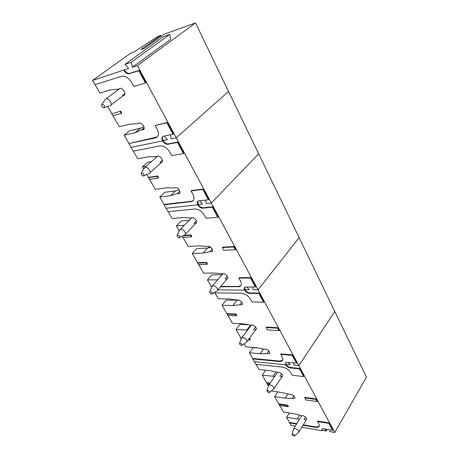 <?xml version="1.0" encoding="UTF-8"?>
<svg xmlns="http://www.w3.org/2000/svg" width="459" height="459" viewBox="0 0 459 459"><rect width="100%" height="100%" fill="white"/><g stroke="black" fill="none" stroke-linecap="round" stroke-linejoin="round"><path stroke-width="0.69" d="M265.744 370.166L262.255 375.146L274.729 376.397M275.968 371.974L272.927 376.403M281.574 373.856L279.864 376.38L282.142 376.552C284.075 375.542 279.514 371.302 277.592 372.324L269.64 370.597L258.956 369.415L256.036 364.348M277.747 392.003L274.631 396.656L285.263 398.171L292.182 398.366L293.789 395.882M288 393.994L285.263 398.171M294.879 398.016L294.529 398.555C296.29 397.563 291.884 393.587 290.002 394.47L282.101 392.594L271.326 390.913M294.529 398.555L292.182 398.366M92.626 80.377L130.695 53.158L133.988 52.01L157.598 36.548L160.725 35.429L140.919 49.601L144.315 48.413L164.121 34.207L195.494 22.95L366.489 377.143L334.789 432.464L329.923 431.621L329.86 429.848M316.268 398.94L305 397.385L304.707 397.844L305.866 399.955L317.129 401.545L317.416 401.074L316.268 398.94L315.981 399.41L304.707 397.844M268.417 385.864L267.534 384.326M266.771 383.001L262.255 375.146M298.901 431.965L306.423 419.71C308.029 418.734 303.778 414.993 301.924 415.756L294.087 413.743L283.49 412.05L279.738 405.526M278.997 404.241L274.631 396.656M306.423 419.71L304.024 419.503L305.528 417.07M289.698 422.837L286.542 417.357L299.572 419.251M319.223 426.302L316.067 426.968L303.313 424.782M296.824 423.668L289.916 422.487L289.635 422.934L291.023 425.344L295.315 426.09M301.81 427.226L321.839 430.726L321.902 428.976L323.48 428.752L332.643 430.33L332.918 429.859L329.172 422.905L317.858 421.052L317.582 421.517L318.793 423.72C319.567 425.212 319.533 426.313 318.672 427.025L315.792 427.432L303.032 425.235M123.804 70.261C125.221 72.585 126.885 73.773 128.795 73.83L138.819 70.715L145.44 82.999L133.758 86.464L131.664 82.643C129.036 78.357 125.961 76.16 122.433 76.051L94.933 84.657L92.511 80.457L128.709 68.466L124.951 64.392L131.234 62.292L132.37 67.266L137.413 65.626L176.245 137.798L228.559 91.444L176.245 137.798L171.178 138.842L170.346 134.762L171.178 138.842L176.245 137.798L211.329 203.01L258.675 153.822L211.329 203.01L206.269 203.555L205.649 200.067L206.269 203.555L211.329 203.01L258.038 289.818L299.119 237.601L258.038 289.818L253.018 289.772L252.645 287.001L253.018 289.772L258.038 289.818L298.838 365.651L334.795 311.495L298.838 365.651L293.886 365.152L293.691 362.943L293.886 365.152L298.838 365.651L334.789 432.464M290.277 364.79L287.971 362.38L290.277 364.79L285.934 364.354L290.277 364.79M299.842 368.434L299.532 368.898L290.22 367.923C288.269 367.561 286.737 366.523 285.624 364.807L285.825 362.524L287.145 362.3L296.474 363.218L292.234 355.352L280.719 354.331L282.084 356.815C283.111 358.835 282.991 360.269 281.711 361.135L279.324 361.531L252.794 358.932L254.355 361.64L285.624 364.807L285.934 364.354C287.047 366.064 288.579 367.102 290.53 367.464L299.842 368.434L303.973 376.105L303.669 376.575L292.211 375.273L290.891 372.863C288.82 369.696 285.997 367.779 282.405 367.102L255.904 364.331L254.355 361.64L285.624 364.807L285.934 364.354L285.647 362.65M287.701 405.177L279.221 403.897L278.934 404.339L279.606 405.504L288.08 406.8L288.372 406.353L287.701 405.177L287.414 405.624L278.934 404.339M269.158 384.533L267.402 384.309L266.708 383.099L267.012 382.657L270.167 383.058M324.352 428.901L326.378 431.001L322.109 430.261L321.845 429.022M327.307 429.412L326.378 431.001M321.839 430.726L322.109 430.261M289.336 412.985L286.542 417.357M296.543 424.122L289.635 422.934M332.643 430.33L328.896 423.382L329.172 422.905M328.896 423.382L317.582 421.517M299.532 368.898L303.669 376.575M288.08 406.8L287.414 405.624M317.129 401.545L315.981 399.41M266.708 383.099L269.869 383.5M299.595 415.16L297.122 419.107M298.608 432.441C299.142 430.886 297.937 429.544 294.988 428.413L293.777 428.563L293.467 429.194M294.024 436.027L294.506 436.021C294.649 434.725 293.852 434.082 292.119 434.099C292.056 434.902 292.693 435.545 294.024 436.027M273.639 389.146C274.356 387.413 273.128 385.956 269.955 384.774L268.894 384.923L268.475 385.692M268.899 392.6L269.284 392.594C269.605 391.246 268.825 390.552 266.937 390.511C266.817 391.412 267.471 392.106 268.899 392.6M227.05 313.979L222.007 305.212L226.167 300.123L239.082 300.117M235.128 300.335L235.473 299.911M222.007 305.212L232.782 305.539L239.73 304.753L241.784 302.171M236.93 300.375L232.782 305.539M242.375 304.11L241.75 304.896C244.188 303.944 239.575 298.884 237.332 300.066L229.064 298.97L218.277 298.734L214.904 292.871M241.75 304.896L239.73 304.753M240.832 337.922L235.972 329.476L239.959 324.335L248.841 324.823M235.972 329.476L247.556 330.078M250.545 325.115L246.724 330.141M255.606 327.055L253.672 329.631L255.789 329.78C258.073 328.782 253.345 323.979 251.268 325.196L243.155 323.842L232.397 323.262L227.899 315.442M277.924 327.732L266.472 327.083L266.14 327.537L267.454 329.929L278.9 330.612L279.227 330.153L277.924 327.732L277.592 328.191L266.14 327.537M269.708 352.988L269.244 353.648C271.361 352.621 266.633 348.088 264.671 349.265L256.667 347.698L245.944 346.803L244.171 343.728M269.244 353.648L260.092 353.74L249.375 352.77L252.869 358.835M282.532 360.269L279.64 361.078L253.116 358.496L252.794 358.932M296.474 363.218L296.784 362.753L292.549 354.893L281.034 353.872L280.719 354.331M249.357 289.738L246.73 286.967L249.357 289.738L244.957 289.698L249.357 289.738M259.243 293.043L258.893 293.49L249.444 293.358C247.458 293.14 245.846 292.067 244.601 290.14L217.876 289.87L244.601 290.14L244.957 289.698C246.202 291.626 247.814 292.699 249.799 292.917L259.243 293.043L263.948 301.781L263.604 302.234L251.98 301.942L250.476 299.205C248.17 295.642 245.192 293.657 241.537 293.249L214.772 292.871L214.496 292.394M248.262 339.832L250.092 339.964L250.419 339.528L249.489 338.185M227.32 313.64L235.92 313.996L236.706 315.379L236.362 315.815L227.762 315.436L226.976 314.071L227.32 313.64M258.216 348.002L253.196 347.583L249.375 352.77M292.234 355.352L292.549 354.893M258.893 293.49L263.604 302.234M250.092 339.964L249.34 338.639L249.667 338.203M241.405 338.065L240.757 338.019L241.09 337.583M240.757 338.019L241.21 338.799M278.9 330.612L277.592 328.191M226.976 314.071L235.576 314.432L235.92 313.996M235.576 314.432L236.362 315.815M268.859 350.928L267.035 353.487M263.489 349.035L260.092 353.74M246.506 342.167C247.453 340.228 246.213 338.633 242.782 337.388L241.6 337.744L241.342 338.449M241.618 345.443L241.87 345.438C242.404 344.049 241.646 343.286 239.604 343.154C239.403 344.17 240.074 344.933 241.618 345.443M179.274 230.952L176.371 225.903L181.133 221.049L189.131 220.354M176.371 225.903L184.369 225.26M196.435 220.813L194.077 223.269L195.712 223.401C198.638 222.69 194.467 216.723 191.713 217.698L191.139 218.025L182.929 217.537L172.125 218.524L168.195 211.697M197.697 262.967L192.246 253.494L196.796 248.548L207.594 248.044L210.79 247.372M207.979 247.963L209.298 246.512M192.246 253.494L203.056 253.058L209.981 251.647L212.242 249.128M207.594 248.044L203.056 253.058M212.569 250.872L211.754 251.784C214.514 250.975 210.176 245.335 207.6 246.391L198.994 245.892L188.184 246.437L182.986 237.401M211.754 251.784L209.981 251.647M234.216 246.569L222.644 247.108L222.265 247.544L223.762 250.275L235.329 249.776L235.708 249.34L234.216 246.569L233.838 247.005L222.265 247.544M216.918 291.012C219.184 290.306 215.856 285.624 213.165 285.75L212.528 285.859L222.787 273.822L214.359 273.007L203.555 273.145L198.604 264.545M222.787 273.822C225.197 272.698 229.684 278.034 227.085 278.923L225.18 278.779L227.343 276.22M211.335 286.663L207.445 279.904L217.629 279.87M240.889 285.613L238.393 286.479L220.808 286.382M211.949 286.336L211.255 286.755L211.605 287.363M244.67 287.351L244.957 289.698L244.601 290.14C243.878 288.682 244.022 287.678 245.031 287.133L255.405 287.018L255.761 286.571L250.93 277.603L239.271 277.678L238.909 278.114L240.464 280.948C241.83 283.725 241.572 285.613 239.678 286.617L220.446 286.812M202.58 203.951L199.579 200.749L202.58 203.951L198.156 204.427L202.58 203.951M212.792 206.779L212.385 207.204L202.867 208.174C200.853 208.145 199.143 207.038 197.743 204.846C196.768 202.803 197.02 201.49 198.5 200.893L208.375 199.757L202.809 189.441L191.076 190.933L192.86 194.186C194.691 198.053 194.237 200.526 191.512 201.604L164.047 204.737L166.06 208.231L197.743 204.846L198.156 204.427C199.55 206.613 201.26 207.726 203.274 207.749L212.792 206.779L218.197 216.814L217.796 217.245L206.074 218.272L204.353 215.133C201.759 211.088 198.609 209.04 194.903 208.983L168.057 211.708L166.06 208.231L197.743 204.846L198.156 204.427L197.904 201.168M206.619 262.405L197.99 262.64L197.617 263.059L198.472 264.55L207.101 264.338L207.474 263.914L206.619 262.405L206.246 262.829L197.617 263.059M183.629 235.358L190.984 234.876L191.879 236.448L191.483 236.867L182.854 237.412L182.154 236.196M221.972 274.78L211.794 274.884L207.445 279.904M221.726 274.786L221.978 274.482M211.8 286.76L211.255 286.755M255.405 287.018L250.568 278.051L250.93 277.603M250.568 278.051L238.909 278.114M212.385 207.204L217.796 217.245M207.101 264.338L206.246 262.829M235.329 249.776L233.838 247.005M182.854 235.8L190.588 235.289L190.984 234.876M190.588 235.289L191.483 236.867M212.528 285.859L211.783 286.95M211.88 294.047L211.983 294.041C212.758 292.63 212.035 291.786 209.82 291.517C209.516 292.67 210.205 293.513 211.88 294.047M184.529 235.088C187.261 234.492 183.663 228.892 180.771 229.265L179.98 229.54L179.458 230.584M179.349 237.814C180.267 236.345 179.561 235.404 177.243 234.997C176.795 236.247 177.472 237.188 179.268 237.814L179.349 237.814M143.678 169.096L142.388 166.852L147.632 162.216L151.613 161.505M142.388 166.852L146.369 166.169M162.463 160.191L159.984 162.423L161.298 162.543C164.54 162.084 160.753 155.377 157.655 156.135L156.754 156.657L148.504 156.766L137.734 158.768L133.362 151.166M157.11 156.347L156.754 156.657M157.506 175.929L148.894 177.266L148.464 177.662L149.439 179.36L158.057 178.052L158.487 177.65L157.506 175.929L157.076 176.325L148.464 177.662M174.483 187.938L166.118 187.863L155.326 189.332L149.577 179.343M148.555 177.57L146.76 174.449M174.351 188.064L175.086 187.645C178.012 186.767 181.999 193.09 178.912 193.687L177.432 193.56L170.564 195.712L159.766 197.054L164.138 204.645M193.205 200.543L191.3 201.306L164.46 204.335L164.047 204.737M208.375 199.757L208.782 199.338L203.228 189.016L191.495 190.514L191.076 190.933M167.495 139.599L164.202 136.059L167.495 139.599L163.071 140.506L167.495 139.599M177.914 142.003L177.461 142.41L167.885 144.31C165.871 144.407 164.115 143.271 162.612 140.902C161.459 138.423 161.757 136.857 163.513 136.208L173.032 134.194L166.887 122.788L155.165 125.485L157.139 129.077C159.313 133.776 158.785 136.713 155.561 137.889L128.824 143.541L131.033 147.379L162.612 140.902L163.071 140.506C164.569 142.875 166.324 144.011 168.338 143.908L177.914 142.003L183.875 153.082L183.434 153.49L171.7 155.618L169.801 152.164C167.024 147.792 163.788 145.692 160.082 145.859L133.225 151.195L131.033 147.379L162.612 140.902L163.071 140.506C162.205 138.825 162.136 137.476 162.865 136.461M170.564 195.712L175.556 190.892L164.764 192.298L159.766 197.054M202.809 189.441L203.228 189.016M177.461 142.41L183.434 153.49M158.057 178.052L157.076 176.325M179.859 191.202L177.432 193.56M175.556 190.892L179.113 189.762M148.951 173.691C152.193 173.278 148.286 166.519 145.187 167.219L143.96 168.614M143.598 176.026C144.499 174.426 143.787 173.37 141.458 172.865C140.827 174.145 141.452 175.2 143.323 176.032L143.598 176.026M124.928 93.544L122.45 95.426L123.402 95.529C126.942 95.386 123.557 87.847 120.132 88.317L118.887 89.063L110.619 89.895L99.953 93.114L95.065 84.617M119.81 88.375L118.887 89.063M160.931 36.496L160.725 35.429M120.728 111.164L111.703 113.792L112.782 115.668L121.331 113.442L121.807 113.069L120.728 111.164L111.703 113.792M138.905 123.19L138.291 123.695L130.023 124.148L119.3 126.73L112.914 115.634M111.807 113.712L107.618 106.436M138.291 123.695L139.358 123.069C142.623 122.444 146.209 129.553 142.812 129.863L141.682 129.748L134.917 132.783L124.177 135.21L128.927 143.46M157.38 136.908L128.824 143.541M173.032 134.194L173.491 133.793L167.351 122.392L155.165 125.485M124.314 69.894C125.726 72.212 127.39 73.4 129.295 73.457L139.324 70.342L145.939 82.62L145.44 82.999M92.552 80.25L93.016 80.096L92.511 80.457M124.951 64.392L163.502 36.622L169.79 34.391L170.679 39.233L132.37 67.266M195.494 22.95L137.413 65.626M134.917 132.783L140.425 128.222L129.685 130.706L124.177 135.21M169.79 34.391L131.234 62.292M166.887 122.788L167.351 122.392M138.819 70.715L139.324 70.342M121.331 113.442L120.247 111.543M144.178 127.677L141.682 129.748M140.425 128.222L143.919 126.644M110.028 105.914C113.109 105.289 109.489 98.255 106.287 98.685L105.719 98.823L104.801 100.148M104.136 107.819C105.002 106.075 104.273 104.887 101.955 104.262C101.141 105.559 101.703 106.746 103.648 107.831L104.136 107.819M315.792 427.432L316.067 426.968M290.22 367.923L290.53 367.464M279.324 361.531L279.64 361.078M249.444 293.358L249.799 292.917M238.032 286.915L238.393 286.479M202.867 208.174L203.274 207.749M222.34 274.35L222.11 273.943M190.996 218.432L190.755 218.002M190.887 201.725L191.3 201.306M167.937 144.298L168.39 143.902M156.599 157.076L156.37 156.662M155.561 137.889L156.02 137.493M129.346 73.727L129.851 73.354M118.669 89.413L118.497 89.103M274.034 388.561L282.142 376.552M318.672 427.025L318.948 426.566M293.777 428.563L301.77 415.716M294.764 435.786L298.344 432.573M292.119 434.099L293.594 428.752M268.894 384.923L277.523 372.312M269.622 392.313L273.312 389.278M266.937 390.511L268.653 385.13M247.04 341.456L255.789 329.78M281.711 361.135L282.027 360.676M241.904 337.526L251.268 325.196M242.306 345.111L246.11 342.288M239.604 343.154L241.6 337.744M185.442 234.136L195.712 223.401M239.678 286.617L240.04 286.175M217.618 290.174L227.085 278.923M222.076 274.654L221.645 273.885M212.534 293.685L216.447 291.115M209.82 291.517L212.156 286.077M190.709 218.731L190.284 217.973M180.421 229.328L191.713 217.698M179.945 237.435L183.99 235.157M177.243 234.997L179.98 229.54M150.087 172.664L161.298 162.543M191.512 201.604L191.925 201.191M167.885 144.31L168.338 143.908M179.945 192.677L178.912 193.687M156.278 157.357L155.894 156.668M145.182 167.225L157.655 156.135M144.126 175.659L148.349 173.714M141.458 172.865L144.671 167.403M111.055 104.939L123.402 95.529M128.795 73.83L129.295 73.457M144.08 128.813L142.812 129.863M118.319 89.677L118.02 89.149M106.287 98.685L120.132 88.317M104.56 107.509L109.053 105.931M101.955 104.262L105.719 98.823"/></g></svg>
